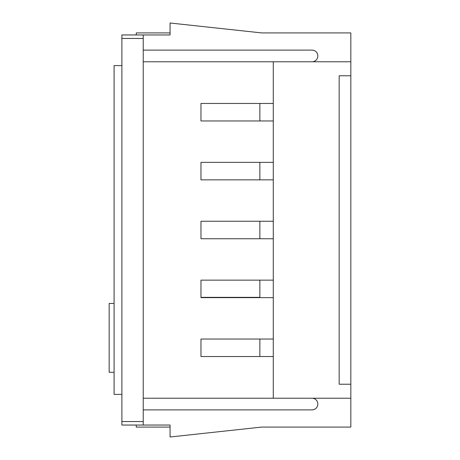 <?xml version="1.0" encoding="UTF-8"?>
<svg xmlns="http://www.w3.org/2000/svg" width="460" height="460" viewBox="0 0 460 460"><rect width="100%" height="100%" fill="white"/><g stroke="black" fill="none" stroke-linecap="round" stroke-linejoin="round"><path stroke-width="0.69" d="M143.227 398.222L350.83 398.222L350.83 32.913L261.619 32.913L170.068 23L170.068 34.954L146.441 34.954M350.83 398.222L350.83 427.087L261.619 427.087L170.068 437L170.068 425.046L121.888 425.046L121.888 421.55L143.227 421.55L143.227 425.046M146.441 425.046L170.068 425.046M350.83 75.768L339.169 75.768L339.169 384.232L350.83 384.232M350.83 61.778L273.28 61.778L273.28 398.222M311.995 398.222A5.83 5.83 0 0 1 317.825 404.053A5.83 5.83 0 0 1 311.995 409.889L143.227 409.889M311.995 61.778A5.83 5.83 0 0 0 317.825 55.947A5.83 5.83 0 0 0 311.995 50.111L143.227 50.111M143.227 34.954L143.227 38.45L121.888 38.45L121.888 34.954L170.068 34.954M136.252 34.954L136.252 32.913L170.068 32.913M170.068 427.087L136.252 427.087L136.252 425.046M273.28 339.037L200.974 339.037L200.974 356.534L273.28 356.534M273.28 280.146L200.974 280.146L200.974 297.637L273.28 297.637M273.28 221.254L200.974 221.254L200.974 238.746L273.28 238.746M273.28 162.363L200.974 162.363L200.974 179.854L273.28 179.854M273.28 103.465L200.974 103.465L200.974 120.963L273.28 120.963M143.227 61.778L273.28 61.778M259.865 339.037L259.865 356.534M259.865 280.146L259.865 297.637M259.865 221.254L259.865 238.746M259.865 162.363L259.865 179.854M259.865 103.465L259.865 120.963M143.227 38.45L143.227 421.55M121.888 38.45L121.888 421.55M114.091 372.278L109.169 372.278L109.169 303.468L114.091 303.468M259.865 297.35L200.974 297.35M121.888 394.398L114.091 394.398L114.091 65.602L121.888 65.602"/></g></svg>
